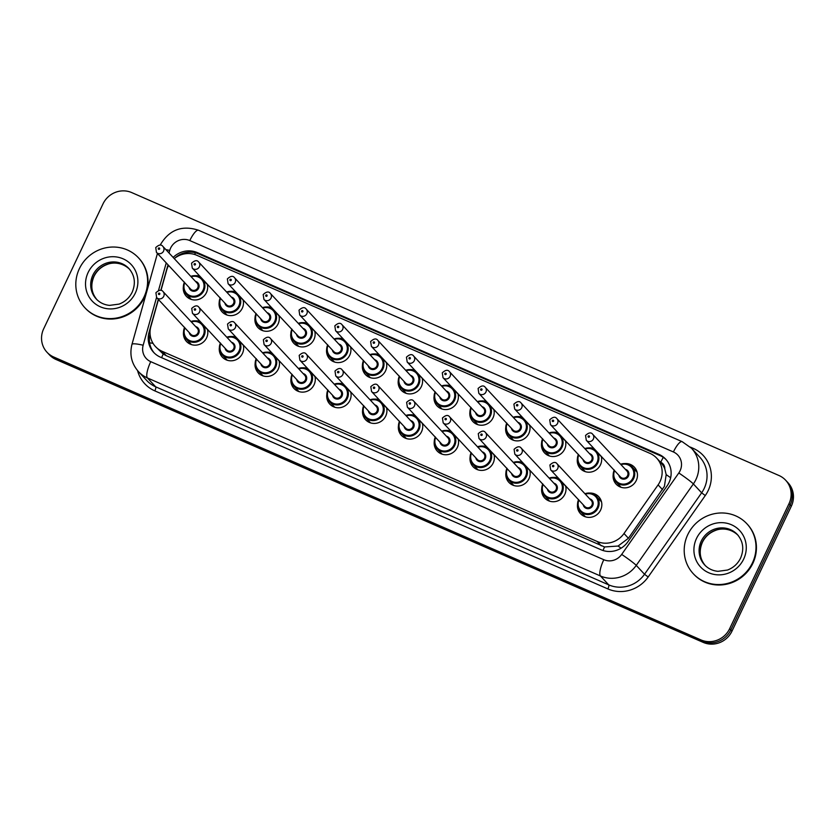 <?xml version="1.0" encoding="UTF-8"?>
<svg xmlns="http://www.w3.org/2000/svg" width="835" height="835" viewBox="0 0 835 835"><rect width="100%" height="100%" fill="white"/><g stroke="black" fill="none" stroke-linecap="round" stroke-linejoin="round"><path stroke-width="1.25" d="M190.234 344.135A12.452 11.92 137 0 1 189.869 342.924M207.414 329.303A12.452 11.92 137 0 1 206.621 337.799A12.452 11.92 137 0 1 186.518 341.484A12.452 11.92 137 0 1 183.543 331.85M226.055 359.791A12.452 11.92 137 0 1 225.69 358.58M243.235 344.959A12.452 11.92 137 0 1 242.442 353.455A12.452 11.92 137 0 1 222.34 357.14A12.452 11.92 137 0 1 219.365 347.506M261.877 375.447A12.452 11.92 137 0 1 261.501 374.237M279.047 360.616A12.452 11.92 137 0 1 278.264 369.112A12.452 11.92 137 0 1 258.161 372.796A12.452 11.92 137 0 1 255.176 363.162M297.688 391.104A12.452 11.92 137 0 1 297.323 389.893M314.868 376.272A12.452 11.92 137 0 1 314.075 384.768A12.452 11.92 137 0 1 293.972 388.452A12.452 11.92 137 0 1 290.998 378.819M333.509 406.76A12.452 11.92 137 0 1 333.144 405.549M350.69 391.928A12.452 11.92 137 0 1 349.896 400.424A12.452 11.92 137 0 1 329.794 404.109A12.452 11.92 137 0 1 326.819 394.475M369.331 422.416A12.452 11.92 137 0 1 368.955 421.205M386.501 407.584A12.452 11.92 137 0 1 385.718 416.08A12.452 11.92 137 0 1 365.615 419.765A12.452 11.92 137 0 1 362.63 410.131M405.142 438.072A12.452 11.92 137 0 1 404.777 436.862M422.322 423.241A12.452 11.92 137 0 1 421.529 431.737A12.452 11.92 137 0 1 401.426 435.421A12.452 11.92 137 0 1 398.452 425.787M440.964 453.729A12.452 11.92 137 0 1 440.598 452.518M458.144 438.907A12.452 11.92 137 0 1 457.35 447.393A12.452 11.92 137 0 1 437.248 451.077A12.452 11.92 137 0 1 434.273 441.444M476.785 469.385A12.452 11.92 137 0 1 476.409 468.184M493.965 454.564A12.452 11.92 137 0 1 493.172 463.049A12.452 11.92 137 0 1 473.069 466.734A12.452 11.92 137 0 1 470.084 457.1M512.596 485.041A12.452 11.92 137 0 1 512.231 483.841M529.776 470.22A12.452 11.92 137 0 1 528.983 478.705A12.452 11.92 137 0 1 508.88 482.39A12.452 11.92 137 0 1 505.906 472.756M548.418 500.708A12.452 11.92 137 0 1 548.052 499.497M565.598 485.876A12.452 11.92 137 0 1 564.804 494.362A12.452 11.92 137 0 1 544.702 498.057A12.452 11.92 137 0 1 541.727 488.412M584.239 516.364A12.452 11.92 137 0 1 583.863 515.153M589.343 493.078A12.452 11.92 137 0 1 598.747 496.731A12.452 11.92 137 0 1 600.626 510.028A12.452 11.92 137 0 1 580.523 513.713A12.452 11.92 137 0 1 577.538 504.079M190.067 298.951A12.452 11.92 137 0 1 189.691 297.74M207.237 284.119A12.452 11.92 137 0 1 206.454 292.615A12.452 11.92 137 0 1 186.351 296.3A12.452 11.92 137 0 1 183.366 286.666M225.878 314.607A12.452 11.92 137 0 1 225.513 313.396M243.058 299.775A12.452 11.92 137 0 1 242.265 308.272A12.452 11.92 137 0 1 222.162 311.956A12.452 11.92 137 0 1 219.188 302.322M261.699 330.263A12.452 11.92 137 0 1 261.334 329.053M278.88 315.432A12.452 11.92 137 0 1 278.086 323.928A12.452 11.92 137 0 1 257.984 327.612A12.452 11.92 137 0 1 255.009 317.978M297.521 345.92A12.452 11.92 137 0 1 297.145 344.709M314.701 331.098A12.452 11.92 137 0 1 313.908 339.584A12.452 11.92 137 0 1 293.805 343.268A12.452 11.92 137 0 1 290.82 333.635M333.332 361.576A12.452 11.92 137 0 1 332.967 360.376M350.512 346.755A12.452 11.92 137 0 1 349.719 355.24A12.452 11.92 137 0 1 329.616 358.925A12.452 11.92 137 0 1 326.642 349.291M369.154 377.232A12.452 11.92 137 0 1 368.788 376.032M386.334 362.411A12.452 11.92 137 0 1 385.54 370.897A12.452 11.92 137 0 1 365.438 374.581A12.452 11.92 137 0 1 362.463 364.947M404.975 392.899A12.452 11.92 137 0 1 404.599 391.688M422.155 378.067A12.452 11.92 137 0 1 421.362 386.553A12.452 11.92 137 0 1 401.259 390.248A12.452 11.92 137 0 1 398.274 380.603M440.786 408.555A12.452 11.92 137 0 1 440.421 407.344M457.966 393.723A12.452 11.92 137 0 1 457.173 402.219A12.452 11.92 137 0 1 437.07 405.904A12.452 11.92 137 0 1 434.096 396.27M476.608 424.211A12.452 11.92 137 0 1 476.242 423.001M493.788 409.38A12.452 11.92 137 0 1 492.994 417.876A12.452 11.92 137 0 1 472.892 421.56A12.452 11.92 137 0 1 469.917 411.926M512.429 439.868A12.452 11.92 137 0 1 512.053 438.657M529.609 425.036A12.452 11.92 137 0 1 528.816 433.532A12.452 11.92 137 0 1 508.713 437.216A12.452 11.92 137 0 1 505.728 427.583M548.24 455.524A12.452 11.92 137 0 1 547.875 454.313M565.42 440.692A12.452 11.92 137 0 1 564.627 449.188A12.452 11.92 137 0 1 544.535 452.873A12.452 11.92 137 0 1 541.55 443.239M584.062 471.18A12.452 11.92 137 0 1 583.696 469.969M601.242 456.348A12.452 11.92 137 0 1 600.448 464.844A12.452 11.92 137 0 1 580.346 468.529A12.452 11.92 137 0 1 577.371 458.895M619.883 486.836A12.452 11.92 137 0 1 619.518 485.626M624.987 463.561A12.452 11.92 137 0 1 634.391 467.203A12.452 11.92 137 0 1 636.27 480.501A12.452 11.92 137 0 1 616.167 484.185A12.452 11.92 137 0 1 613.193 474.551M158.441 299.525L150.832 326.673A21.971 21.032 -43 0 0 155.487 346.588L163.19 354.03L166.269 355.7L604.55 546.956L618.067 546.048L628.421 538.262L664.42 486.314L666.184 474.635L664.785 468.873A7.327 7.014 -43 0 0 660.735 462.256A21.971 5.897 -66.4 0 1 663.282 457.361M155.487 346.588A21.971 21.032 -43 0 0 162.188 351.326L597.15 541.466A21.971 21.032 -43 0 0 623.995 533.513L658.095 484.885A21.971 21.032 -43 0 0 660.015 481.586A21.971 21.032 -43 0 0 656.696 458.133A21.971 21.032 -43 0 0 649.985 453.384L196.789 255.28A21.971 21.032 -43 0 0 174.254 258.61M656.696 458.133L660.767 462.496A21.971 21.032 137 0 1 664.785 468.873M168.587 265.426A21.971 21.032 -43 0 0 166.687 270.081L161.009 290.371M553.522 477.422A12.452 11.92 137 0 1 558.323 478.069M517.7 461.765A12.452 11.92 137 0 1 522.501 462.413M481.889 446.109A12.452 11.92 137 0 1 486.69 446.756M446.067 430.453A12.452 11.92 137 0 1 450.869 431.1M410.246 414.797A12.452 11.92 137 0 1 415.047 415.444M374.435 399.14A12.452 11.92 137 0 1 379.236 399.777M338.613 383.484A12.452 11.92 137 0 1 343.415 384.121M302.792 367.817A12.452 11.92 137 0 1 307.593 368.465M266.981 352.161A12.452 11.92 137 0 1 271.772 352.808M231.159 336.505A12.452 11.92 137 0 1 235.961 337.152M195.338 320.849A12.452 11.92 137 0 1 200.139 321.496M589.166 447.894A12.452 11.92 137 0 1 593.967 448.541M553.354 432.238A12.452 11.92 137 0 1 558.145 432.885M517.533 416.582A12.452 11.92 137 0 1 522.334 417.229M481.711 400.925A12.452 11.92 137 0 1 486.513 401.572M445.9 385.269A12.452 11.92 137 0 1 450.691 385.916M410.079 369.613A12.452 11.92 137 0 1 414.88 370.26M374.257 353.957A12.452 11.92 137 0 1 379.059 354.604M338.436 338.3A12.452 11.92 137 0 1 343.237 338.947M302.625 322.644A12.452 11.92 137 0 1 307.426 323.291M266.803 306.988A12.452 11.92 137 0 1 271.605 307.635M230.982 291.332A12.452 11.92 137 0 1 235.783 291.968M195.171 275.675A12.452 11.92 137 0 1 199.972 276.312M635.592 470.648A12.452 11.92 137 0 1 636.771 471.097M599.947 500.165A12.452 11.92 137 0 1 601.127 500.624M53.711 357.004L54.88 358.246A21.971 21.032 137 0 1 48.169 353.508A21.971 21.032 137 0 0 54.88 358.246L702.058 641.155L54.88 358.246L56.039 359.499A21.971 21.032 137 0 1 49.328 354.75L47 352.255A21.971 21.032 137 0 1 43.681 328.792L103.018 203.855A21.971 21.032 137 0 1 131.773 192.603L778.961 475.501A21.971 21.032 137 0 1 785.672 480.25A21.971 21.032 137 0 1 788.991 503.714L729.665 628.661A21.971 21.032 137 0 1 700.899 639.902L53.711 357.004A21.971 21.032 137 0 1 47 352.255M729.665 628.661L730.823 629.903A21.971 21.032 137 0 1 702.058 641.155A21.971 21.032 137 0 0 730.823 629.903L790.15 504.956L730.823 629.903L731.982 631.145A21.971 21.032 137 0 1 703.227 642.397L56.039 359.499M785.672 480.25L786.831 481.492A21.971 21.032 137 0 1 790.15 504.956A21.971 21.032 137 0 0 786.831 481.492L788 482.745A21.971 21.032 137 0 1 791.319 506.208L731.982 631.145M158.295 299.379L149.016 332.497A21.971 21.032 -43 0 0 153.671 352.401A21.971 21.032 -43 0 0 160.383 357.15L601.023 549.764A21.971 21.032 -43 0 0 627.868 541.811L667.082 485.897A21.971 21.032 -43 0 0 669.002 482.599A21.971 21.032 -43 0 0 665.683 459.146A21.971 21.032 -43 0 0 658.972 454.397L197.352 252.608A21.971 21.032 -43 0 0 173.158 257.43M175.016 258.005A21.971 21.032 137 0 1 198.511 253.85L660.141 455.639A21.971 21.032 137 0 1 666.257 459.772M168.117 264.925A21.971 21.032 -43 0 0 167.261 267.409L160.831 290.329M154.266 353.017A21.971 21.032 137 0 1 150.081 334.125M687.769 534.63A36.625 35.049 137 0 1 746.897 523.785A36.625 35.049 137 0 1 752.429 562.894A36.625 35.049 137 0 1 693.3 573.728A36.625 35.049 137 0 1 687.769 534.63M746.897 523.785L747.335 524.255A36.625 35.049 137 0 1 752.857 563.354A36.625 35.049 137 0 1 693.739 574.198L693.3 573.728M79.377 268.682A36.625 35.049 137 0 1 138.506 257.848A36.625 35.049 137 0 1 144.037 296.947A36.625 35.049 137 0 1 84.909 307.781A36.625 35.049 137 0 1 79.377 268.682M138.506 257.848L138.934 258.307A36.625 35.049 137 0 1 144.465 297.417A36.625 35.049 137 0 1 85.347 308.251L84.909 307.781M662.52 489.644L658.095 484.885M603.027 550.516A21.971 5.897 -66.4 0 1 604.55 546.956M618.067 546.048A21.971 1.378 35 0 1 621.104 548.188M161.625 357.693A21.971 5.897 -66.4 0 1 163.19 354.03M666.184 474.635A21.971 1.378 35 0 1 670.662 477.756M149.622 342.861A21.971 3.434 15.7 0 1 153.035 343.352M194.586 254.466A21.971 5.897 -66.4 0 1 195.505 252.807M628.421 538.262L623.995 533.513M601.231 545.84L597.15 541.466M166.269 355.7L162.188 351.326M791.319 506.208L788.991 503.714M703.227 642.397L700.899 639.902M660.141 455.639L658.972 454.397M156.542 297.49L143.161 345.231A14.654 14.018 -43 0 0 150.738 361.67L603.799 559.711A14.654 14.018 -43 0 0 621.689 554.409L678.813 472.965A14.654 14.018 -43 0 0 680.087 470.773A14.654 14.018 -43 0 0 673.407 451.965L189.796 240.563A14.654 14.018 -43 0 0 170.622 248.068A14.654 14.018 -43 0 0 169.735 250.437L169.014 252.984M691.505 448.259A29.298 28.035 137 0 1 695.931 479.54A29.298 28.035 137 0 1 693.363 483.935L701.64 492.817A29.298 28.035 -43 0 0 704.197 488.423A29.298 28.035 -43 0 0 699.772 457.142L691.505 448.259L682.174 441.663A14.654 3.935 113.6 0 0 673.407 451.965M165.883 249.623A14.654 2.286 15.7 0 1 169.735 250.437M690.347 447.09L693.113 448.301A3.664 0.981 -66.4 0 1 692.539 449.376M693.113 448.301A32.962 31.542 137 0 1 708.163 490.615A32.962 31.542 137 0 1 705.272 495.562L648.158 576.995A32.962 31.542 137 0 1 607.89 588.925L154.84 390.884A32.962 31.542 137 0 1 137.587 370.636M678.813 472.965A14.654 0.918 35 0 1 693.363 483.935L636.249 565.378L644.516 574.261L701.64 492.817L705.272 495.562M621.689 554.409A14.654 0.918 35 0 1 636.249 565.378A29.298 28.035 137 0 1 600.459 575.983L608.725 584.865A29.298 28.035 -43 0 0 644.516 574.261L648.158 576.995M603.799 559.711A14.654 3.935 113.6 0 0 600.459 575.983L147.398 377.942L155.675 386.814L608.725 584.865A3.664 0.981 -66.4 0 1 607.89 588.925M150.738 361.67A14.654 3.935 113.6 0 0 147.398 377.942A29.298 28.035 137 0 1 138.453 371.606L146.73 380.489A29.298 28.035 -43 0 0 155.675 386.814A3.664 0.981 -66.4 0 1 154.84 390.884M166.238 262.9L158.514 290.444M157.439 253.464L131.961 344.396A14.654 2.286 15.7 0 1 143.161 345.231M160.205 245.072L160.289 244.895C169.244 229.761 182.009 224.876 198.563 230.262A14.654 3.935 113.6 0 0 189.796 240.563M150.049 333.593L149.016 332.497M198.511 253.85L197.352 252.608M620.614 464.25A10.991 10.511 137 0 1 633.671 478.528A10.991 10.511 137 0 1 615.927 481.785A10.991 10.511 137 0 1 614.184 470.241M614.57 470.648A10.26 9.811 -43 0 0 619.685 483.444A10.26 9.811 -43 0 0 631.49 467.329A10.26 9.811 -43 0 0 621 464.657M625.321 469.291A5.125 4.906 137 0 1 623.171 479.133A5.125 4.906 137 0 1 618.892 475.282M586.295 440.306L620.468 476.983A4.394 4.206 -43 0 0 627.555 475.679A4.394 4.206 -43 0 0 626.897 470.982L592.725 434.315A4.394 4.206 137 0 1 593.382 439.001A4.394 4.206 137 0 1 586.295 440.306L585.554 435.452C588.759 432.509 591.149 432.123 592.725 434.315M588.132 436.246A0.731 0.699 -43 0 0 588.466 437.185A0.731 0.699 -43 0 0 589.427 436.809A0.731 0.699 -43 0 0 589.092 435.87A0.731 0.699 -43 0 0 588.132 436.246M601.492 501.835L596.367 496.324L589.75 493.109L584.949 493.746A10.991 10.511 137 0 1 598.027 508.056A10.991 10.511 137 0 1 580.283 511.312A10.991 10.511 137 0 1 578.54 499.768M578.916 500.175A10.26 9.811 -43 0 0 584.041 512.961A10.26 9.811 -43 0 0 595.846 496.856A10.26 9.811 -43 0 0 585.356 494.174M589.677 498.819A5.125 4.906 137 0 1 587.516 508.651A5.125 4.906 137 0 1 583.237 504.81M584.824 506.501A4.394 4.206 -43 0 0 591.911 505.206A4.394 4.206 -43 0 0 591.253 500.509L557.081 463.832A4.394 4.206 137 0 1 557.738 468.529A4.394 4.206 137 0 1 550.641 469.834L584.824 506.501M553.782 466.337A0.731 0.699 -43 0 0 553.448 465.398A0.731 0.699 -43 0 0 552.488 465.773A0.731 0.699 -43 0 0 552.822 466.713A0.731 0.699 -43 0 0 553.782 466.337M701.264 541.08A22.326 21.366 137 0 1 737.305 534.473C743.192 541.33 744.288 549.221 740.582 558.114C737.764 563.813 733.391 567.8 727.452 570.054L717.954 571.328C712.631 570.796 708.195 568.666 704.636 564.919A22.326 21.366 137 0 1 701.264 541.08M696.515 538.45A26.72 25.572 137 0 1 731.491 524.766A26.72 25.572 137 0 1 743.682 559.064A26.72 25.572 137 0 1 708.706 572.747A26.72 25.572 137 0 1 696.515 538.45M705.147 565.452A22.326 21.366 137 0 1 702.277 542.166A22.326 21.366 137 0 1 737.796 535.026M584.803 448.593A10.991 10.511 137 0 1 597.85 462.872A10.991 10.511 137 0 1 580.116 466.128A10.991 10.511 137 0 1 578.363 454.584M578.749 454.991A10.26 9.811 -43 0 0 583.863 467.788A10.26 9.811 -43 0 0 595.679 451.672A10.26 9.811 -43 0 0 585.178 449M589.5 453.635A5.125 4.906 137 0 1 587.349 463.467A5.125 4.906 137 0 1 583.07 459.626M550.474 424.65L584.646 461.317A4.394 4.206 -43 0 0 591.744 460.022A4.394 4.206 -43 0 0 591.076 455.325L556.903 418.659A4.394 4.206 137 0 1 557.571 423.345A4.394 4.206 137 0 1 550.474 424.65L549.733 419.796C552.937 416.853 555.327 416.467 556.903 418.659M552.311 420.589A0.731 0.699 -43 0 0 552.645 421.529A0.731 0.699 -43 0 0 553.605 421.153A0.731 0.699 -43 0 0 553.271 420.214A0.731 0.699 -43 0 0 552.311 420.589M548.981 432.937A10.991 10.511 137 0 1 562.028 447.216A10.991 10.511 137 0 1 544.295 450.472A10.991 10.511 137 0 1 542.552 438.928M542.927 439.335A10.26 9.811 -43 0 0 548.042 452.132A10.26 9.811 -43 0 0 559.857 436.016A10.26 9.811 -43 0 0 549.357 433.344M553.678 437.978A5.125 4.906 137 0 1 551.528 447.81A5.125 4.906 137 0 1 547.249 443.969M514.652 408.993L548.825 445.66A4.394 4.206 -43 0 0 555.922 444.366A4.394 4.206 -43 0 0 555.254 439.669L521.082 403.002A4.394 4.206 137 0 1 521.75 407.689A4.394 4.206 137 0 1 514.652 408.993L513.911 404.14C517.126 401.197 519.516 400.81 521.082 403.002M516.5 404.933A0.731 0.699 -43 0 0 516.834 405.873A0.731 0.699 -43 0 0 517.794 405.497A0.731 0.699 -43 0 0 517.46 404.558A0.731 0.699 -43 0 0 516.5 404.933M513.16 417.281A10.991 10.511 137 0 1 526.217 431.559A10.991 10.511 137 0 1 508.473 434.816A10.991 10.511 137 0 1 506.73 423.272M507.106 423.679A10.26 9.811 -43 0 0 512.231 436.465A10.26 9.811 -43 0 0 524.036 420.36A10.26 9.811 -43 0 0 513.546 417.688M517.867 422.322A5.125 4.906 137 0 1 515.717 432.154A5.125 4.906 137 0 1 511.427 428.313M478.831 393.337L513.014 430.004A4.394 4.206 -43 0 0 520.101 428.71A4.394 4.206 -43 0 0 519.443 424.013L485.271 387.346A4.394 4.206 137 0 1 485.928 392.033A4.394 4.206 137 0 1 478.831 393.337L478.1 388.484C481.304 385.54 483.695 385.154 485.271 387.346M480.678 389.277A0.731 0.699 -43 0 0 481.012 390.216A0.731 0.699 -43 0 0 481.972 389.841A0.731 0.699 -43 0 0 481.638 388.901A0.731 0.699 -43 0 0 480.678 389.277M477.349 401.625A10.991 10.511 137 0 1 490.395 415.903A10.991 10.511 137 0 1 472.662 419.16A10.991 10.511 137 0 1 470.909 407.616M471.295 408.023A10.26 9.811 -43 0 0 476.409 420.809A10.26 9.811 -43 0 0 488.224 404.704A10.26 9.811 -43 0 0 477.724 402.032M482.045 406.666A5.125 4.906 137 0 1 479.895 416.498A5.125 4.906 137 0 1 475.616 412.657M443.02 377.681L477.192 414.348A4.394 4.206 -43 0 0 484.29 413.054A4.394 4.206 -43 0 0 483.622 408.357L449.449 371.679A4.394 4.206 137 0 1 450.107 376.376A4.394 4.206 137 0 1 443.02 377.681L442.279 372.827C445.483 369.884 447.873 369.498 449.449 371.679M444.857 373.621A0.731 0.699 -43 0 0 445.191 374.56A0.731 0.699 -43 0 0 446.151 374.184A0.731 0.699 -43 0 0 445.817 373.245A0.731 0.699 -43 0 0 444.857 373.621M549.148 478.111A10.991 10.511 137 0 1 562.205 492.399A10.991 10.511 137 0 1 544.472 495.656A10.991 10.511 137 0 1 542.719 484.112M543.105 484.519A10.26 9.811 -43 0 0 548.219 497.305A10.26 9.811 -43 0 0 560.034 481.2A10.26 9.811 -43 0 0 549.534 478.518M553.856 483.162A5.125 4.906 137 0 1 551.705 492.994A5.125 4.906 137 0 1 547.426 489.153M549.002 490.844A4.394 4.206 -43 0 0 556.1 489.54A4.394 4.206 -43 0 0 555.432 484.853L521.259 448.176A4.394 4.206 137 0 1 521.917 452.873A4.394 4.206 137 0 1 514.83 454.167L549.002 490.844M517.961 450.681A0.731 0.699 -43 0 0 517.627 449.741A0.731 0.699 -43 0 0 516.667 450.117A0.731 0.699 -43 0 0 517.001 451.057A0.731 0.699 -43 0 0 517.961 450.681M529.86 470.512L524.724 465.011L518.117 461.797L513.316 462.433A10.991 10.511 137 0 1 526.384 476.743A10.991 10.511 137 0 1 508.651 479.989A10.991 10.511 137 0 1 506.908 468.445M507.283 468.852A10.26 9.811 -43 0 0 512.398 481.649A10.26 9.811 -43 0 0 524.213 465.533A10.26 9.811 -43 0 0 513.713 462.861M518.034 467.506A5.125 4.906 137 0 1 515.884 477.338A5.125 4.906 137 0 1 511.605 473.497M513.181 475.188A4.394 4.206 -43 0 0 520.278 473.883A4.394 4.206 -43 0 0 519.61 469.197L485.438 432.52A4.394 4.206 137 0 1 486.106 437.216A4.394 4.206 137 0 1 479.008 438.511L513.181 475.188M482.15 435.025A0.731 0.699 -43 0 0 481.805 434.085A0.731 0.699 -43 0 0 480.856 434.461A0.731 0.699 -43 0 0 481.19 435.4A0.731 0.699 -43 0 0 482.15 435.025M494.038 454.856L488.913 449.355L482.296 446.14L477.495 446.777A10.991 10.511 137 0 1 490.573 461.087A10.991 10.511 137 0 1 472.829 464.333A10.991 10.511 137 0 1 471.086 452.789M471.462 453.196A10.26 9.811 -43 0 0 476.587 465.993A10.26 9.811 -43 0 0 488.392 449.877A10.26 9.811 -43 0 0 477.902 447.205M482.223 451.85A5.125 4.906 137 0 1 480.062 461.682A5.125 4.906 137 0 1 475.783 457.841M477.37 459.532A4.394 4.206 -43 0 0 484.457 458.227A4.394 4.206 -43 0 0 483.799 453.541L449.616 416.863A4.394 4.206 137 0 1 450.284 421.56A4.394 4.206 137 0 1 443.187 422.854L477.37 459.532M446.328 419.368A0.731 0.699 -43 0 0 445.994 418.429A0.731 0.699 -43 0 0 445.034 418.805A0.731 0.699 -43 0 0 445.368 419.744A0.731 0.699 -43 0 0 446.328 419.368M92.873 275.132A22.326 21.366 137 0 1 128.914 268.526C134.8 275.393 135.896 283.274 132.191 292.177C129.373 297.876 124.999 301.852 119.061 304.107L109.562 305.38C104.239 304.858 99.803 302.719 96.244 298.972A22.326 21.366 137 0 1 92.873 275.132M88.124 272.502A26.72 25.572 137 0 1 123.1 258.829A26.72 25.572 137 0 1 135.291 293.127A26.72 25.572 137 0 1 100.315 306.8A26.72 25.572 137 0 1 88.124 272.502M96.756 299.504A22.326 21.366 137 0 1 93.885 276.228A22.326 21.366 137 0 1 129.404 269.079M441.527 385.958A10.991 10.511 137 0 1 454.574 400.247A10.991 10.511 137 0 1 436.841 403.503A10.991 10.511 137 0 1 435.098 391.959M435.473 392.366A10.26 9.811 -43 0 0 440.588 405.152A10.26 9.811 -43 0 0 452.403 389.047A10.26 9.811 -43 0 0 441.903 386.365M446.224 391.01A5.125 4.906 137 0 1 444.074 400.842A5.125 4.906 137 0 1 439.794 397.001M407.198 362.025L441.371 398.692A4.394 4.206 -43 0 0 448.468 397.387A4.394 4.206 -43 0 0 447.8 392.7L413.628 356.023A4.394 4.206 137 0 1 414.296 360.72A4.394 4.206 137 0 1 407.198 362.025L406.457 357.171C409.672 354.217 412.062 353.842 413.628 356.023M409.046 357.964A0.731 0.699 -43 0 0 409.38 358.904A0.731 0.699 -43 0 0 410.34 358.528A0.731 0.699 -43 0 0 410.006 357.589A0.731 0.699 -43 0 0 409.046 357.964M405.706 370.302A10.991 10.511 137 0 1 418.763 384.591A10.991 10.511 137 0 1 401.019 387.837A10.991 10.511 137 0 1 399.276 376.293M399.652 376.71A10.26 9.811 -43 0 0 404.777 389.496A10.26 9.811 -43 0 0 416.582 373.381A10.26 9.811 -43 0 0 406.092 370.709M410.413 375.353A5.125 4.906 137 0 1 408.252 385.185A5.125 4.906 137 0 1 403.973 381.344M371.377 346.358L405.559 383.035A4.394 4.206 -43 0 0 412.647 381.731A4.394 4.206 -43 0 0 411.989 377.044L377.817 340.367A4.394 4.206 137 0 1 378.474 345.064A4.394 4.206 137 0 1 371.377 346.358L370.646 341.515C373.85 338.561 376.241 338.185 377.817 340.367M373.224 342.308A0.731 0.699 -43 0 0 373.558 343.248A0.731 0.699 -43 0 0 374.518 342.872A0.731 0.699 -43 0 0 374.184 341.933A0.731 0.699 -43 0 0 373.224 342.308M369.884 354.645A10.991 10.511 137 0 1 382.941 368.934A10.991 10.511 137 0 1 365.208 372.18A10.991 10.511 137 0 1 363.455 360.636M363.841 361.044A10.26 9.811 -43 0 0 368.955 373.84A10.26 9.811 -43 0 0 380.77 357.724A10.26 9.811 -43 0 0 370.27 355.052M374.591 359.697A5.125 4.906 137 0 1 372.441 369.529A5.125 4.906 137 0 1 368.162 365.688M335.566 330.702L369.738 367.379A4.394 4.206 -43 0 0 376.836 366.074A4.394 4.206 -43 0 0 376.167 361.388L341.995 324.711A4.394 4.206 137 0 1 342.653 329.408A4.394 4.206 137 0 1 335.566 330.702L334.825 325.859C338.029 322.905 340.419 322.529 341.995 324.711M337.403 326.652A0.731 0.699 -43 0 0 337.737 327.591A0.731 0.699 -43 0 0 338.697 327.216A0.731 0.699 -43 0 0 338.363 326.276A0.731 0.699 -43 0 0 337.403 326.652M441.694 431.142A10.991 10.511 137 0 1 454.751 445.431A10.991 10.511 137 0 1 437.018 448.677A10.991 10.511 137 0 1 435.265 437.133M435.651 437.54A10.26 9.811 -43 0 0 440.765 450.336A10.26 9.811 -43 0 0 452.58 434.221A10.26 9.811 -43 0 0 442.08 431.549M446.401 436.183A5.125 4.906 137 0 1 444.251 446.026A5.125 4.906 137 0 1 439.972 442.185M441.548 443.876A4.394 4.206 -43 0 0 448.645 442.571A4.394 4.206 -43 0 0 447.977 437.884L413.805 401.207A4.394 4.206 137 0 1 414.463 405.904A4.394 4.206 137 0 1 407.376 407.198L441.548 443.876M410.507 403.712A0.731 0.699 -43 0 0 410.173 402.773A0.731 0.699 -43 0 0 409.213 403.138A0.731 0.699 -43 0 0 409.547 404.088A0.731 0.699 -43 0 0 410.507 403.712M422.406 423.543L417.27 418.043L410.663 414.828L405.862 415.465A10.991 10.511 137 0 1 418.93 429.774A10.991 10.511 137 0 1 401.197 433.021A10.991 10.511 137 0 1 399.454 421.477M399.829 421.884A10.26 9.811 -43 0 0 404.944 434.68A10.26 9.811 -43 0 0 416.759 418.565A10.26 9.811 -43 0 0 406.259 415.893M410.58 420.527A5.125 4.906 137 0 1 408.43 430.369A5.125 4.906 137 0 1 404.15 426.528M405.726 428.219A4.394 4.206 -43 0 0 412.824 426.915A4.394 4.206 -43 0 0 412.156 422.228L377.984 385.551A4.394 4.206 137 0 1 378.652 390.248A4.394 4.206 137 0 1 371.554 391.542L405.726 428.219M374.685 388.056A0.731 0.699 -43 0 0 374.351 387.106A0.731 0.699 -43 0 0 373.402 387.482A0.731 0.699 -43 0 0 373.736 388.421A0.731 0.699 -43 0 0 374.685 388.056M386.584 407.887L381.459 402.386L374.842 399.161L370.041 399.808A10.991 10.511 137 0 1 383.119 414.118A10.991 10.511 137 0 1 365.375 417.364A10.991 10.511 137 0 1 363.632 405.82M364.008 406.227A10.26 9.811 -43 0 0 369.133 419.024A10.26 9.811 -43 0 0 380.937 402.908A10.26 9.811 -43 0 0 370.437 400.236M374.758 404.871A5.125 4.906 137 0 1 372.608 414.713A5.125 4.906 137 0 1 368.329 410.862M369.905 412.563A4.394 4.206 -43 0 0 377.002 411.258A4.394 4.206 -43 0 0 376.345 406.561L342.162 369.895A4.394 4.206 137 0 1 342.83 374.581A4.394 4.206 137 0 1 335.733 375.886L369.905 412.563M338.874 372.389A0.731 0.699 -43 0 0 338.54 371.45A0.731 0.699 -43 0 0 337.58 371.825A0.731 0.699 -43 0 0 337.914 372.765A0.731 0.699 -43 0 0 338.874 372.389M334.073 338.989A10.991 10.511 137 0 1 347.12 353.278A10.991 10.511 137 0 1 329.387 356.524A10.991 10.511 137 0 1 327.644 344.98M328.019 345.387A10.26 9.811 -43 0 0 333.134 358.184A10.26 9.811 -43 0 0 344.949 342.068A10.26 9.811 -43 0 0 334.449 339.396M338.77 344.03A5.125 4.906 137 0 1 336.62 353.873A5.125 4.906 137 0 1 332.34 350.032M299.744 315.045L333.916 351.723A4.394 4.206 -43 0 0 341.014 350.418A4.394 4.206 -43 0 0 340.346 345.732L306.174 309.054A4.394 4.206 137 0 1 306.842 313.751A4.394 4.206 137 0 1 299.744 315.045L299.003 310.202C302.218 307.249 304.608 306.873 306.174 309.054M301.592 310.996A0.731 0.699 -43 0 0 301.926 311.935A0.731 0.699 -43 0 0 302.875 311.559A0.731 0.699 -43 0 0 302.541 310.62A0.731 0.699 -43 0 0 301.592 310.996M298.252 323.333A10.991 10.511 137 0 1 311.309 337.622A10.991 10.511 137 0 1 293.565 340.868A10.991 10.511 137 0 1 291.822 329.324M292.198 329.731A10.26 9.811 -43 0 0 297.323 342.527A10.26 9.811 -43 0 0 309.127 326.412A10.26 9.811 -43 0 0 298.627 323.74M302.948 328.374A5.125 4.906 137 0 1 300.798 338.217A5.125 4.906 137 0 1 296.519 334.376M263.923 299.389L298.105 336.067A4.394 4.206 -43 0 0 305.192 334.762A4.394 4.206 -43 0 0 304.535 330.075L270.352 293.398A4.394 4.206 137 0 1 271.02 298.095A4.394 4.206 137 0 1 263.923 299.389L263.182 294.546C266.396 291.592 268.786 291.217 270.352 293.398M265.77 295.329A0.731 0.699 -43 0 0 266.104 296.279A0.731 0.699 -43 0 0 267.064 295.903A0.731 0.699 -43 0 0 266.73 294.964A0.731 0.699 -43 0 0 265.77 295.329M262.43 307.677A10.991 10.511 137 0 1 275.487 321.966A10.991 10.511 137 0 1 257.754 325.212A10.991 10.511 137 0 1 256.001 313.668M256.387 314.075A10.26 9.811 -43 0 0 261.501 326.871A10.26 9.811 -43 0 0 273.306 310.756A10.26 9.811 -43 0 0 262.816 308.084M267.137 312.718A5.125 4.906 137 0 1 264.987 322.56A5.125 4.906 137 0 1 260.708 318.709M228.112 283.733L262.284 320.41A4.394 4.206 -43 0 0 269.381 319.106A4.394 4.206 -43 0 0 268.713 314.419L234.541 277.742A4.394 4.206 137 0 1 235.199 282.439A4.394 4.206 137 0 1 228.112 283.733L227.37 278.88C230.575 275.936 232.965 275.56 234.541 277.742M229.949 279.673A0.731 0.699 -43 0 0 230.283 280.612A0.731 0.699 -43 0 0 231.243 280.247A0.731 0.699 -43 0 0 230.909 279.297A0.731 0.699 -43 0 0 229.949 279.673M226.619 292.02A10.991 10.511 137 0 1 239.666 306.309A10.991 10.511 137 0 1 221.933 309.555A10.991 10.511 137 0 1 220.19 298.011M220.565 298.419A10.26 9.811 -43 0 0 225.68 311.215A10.26 9.811 -43 0 0 237.495 295.099A10.26 9.811 -43 0 0 226.995 292.427M231.316 297.062A5.125 4.906 137 0 1 229.166 306.904A5.125 4.906 137 0 1 224.886 303.053M192.29 268.077L226.462 304.754A4.394 4.206 -43 0 0 233.56 303.449A4.394 4.206 -43 0 0 232.892 298.753L198.72 262.086A4.394 4.206 137 0 1 199.388 266.772A4.394 4.206 137 0 1 192.29 268.077L191.549 263.223C194.753 260.28 197.143 259.894 198.72 262.086M194.137 264.017A0.731 0.699 -43 0 0 194.471 264.956A0.731 0.699 -43 0 0 195.421 264.58A0.731 0.699 -43 0 0 195.087 263.641A0.731 0.699 -43 0 0 194.137 264.017M190.798 276.364A10.991 10.511 137 0 1 203.844 290.643A10.991 10.511 137 0 1 186.111 293.899A10.991 10.511 137 0 1 184.368 282.355M184.744 282.762A10.26 9.811 -43 0 0 189.858 295.559A10.26 9.811 -43 0 0 201.673 279.443A10.26 9.811 -43 0 0 191.173 276.771M195.494 281.405A5.125 4.906 137 0 1 193.344 291.248A5.125 4.906 137 0 1 189.065 287.397M156.469 252.421L190.641 289.098A4.394 4.206 -43 0 0 197.738 287.793A4.394 4.206 -43 0 0 197.081 283.096L162.898 246.429A4.394 4.206 137 0 1 163.566 251.116A4.394 4.206 137 0 1 156.469 252.421L155.727 247.567C158.942 244.624 161.332 244.237 162.898 246.429M158.316 248.36A0.731 0.699 -43 0 0 158.65 249.3A0.731 0.699 -43 0 0 159.61 248.924A0.731 0.699 -43 0 0 159.276 247.985A0.731 0.699 -43 0 0 158.316 248.36M334.24 384.173A10.991 10.511 137 0 1 347.297 398.452A10.991 10.511 137 0 1 329.564 401.708A10.991 10.511 137 0 1 327.811 390.164M328.197 390.571A10.26 9.811 -43 0 0 333.311 403.368A10.26 9.811 -43 0 0 345.116 387.252A10.26 9.811 -43 0 0 334.626 384.58M338.947 389.214A5.125 4.906 137 0 1 336.797 399.057A5.125 4.906 137 0 1 332.518 395.205M334.094 396.907A4.394 4.206 -43 0 0 341.191 395.602A4.394 4.206 -43 0 0 340.523 390.905L306.351 354.238A4.394 4.206 137 0 1 307.009 358.925A4.394 4.206 137 0 1 299.922 360.229L334.094 396.907M303.053 356.733A0.731 0.699 -43 0 0 302.719 355.793A0.731 0.699 -43 0 0 301.759 356.169A0.731 0.699 -43 0 0 302.093 357.109A0.731 0.699 -43 0 0 303.053 356.733M314.952 376.575L309.816 371.074L303.209 367.849L298.408 368.496A10.991 10.511 137 0 1 311.476 382.795A10.991 10.511 137 0 1 293.743 386.052A10.991 10.511 137 0 1 291.999 374.508M292.375 374.915A10.26 9.811 -43 0 0 297.49 387.711A10.26 9.811 -43 0 0 309.305 371.596A10.26 9.811 -43 0 0 298.805 368.924M303.126 373.558A5.125 4.906 137 0 1 300.976 383.401A5.125 4.906 137 0 1 296.696 379.549M298.272 381.24A4.394 4.206 -43 0 0 305.37 379.946A4.394 4.206 -43 0 0 304.702 375.249L270.53 338.582A4.394 4.206 137 0 1 271.198 343.268A4.394 4.206 137 0 1 264.1 344.573L298.272 381.24M267.231 341.077A0.731 0.699 -43 0 0 266.897 340.137A0.731 0.699 -43 0 0 265.937 340.513A0.731 0.699 -43 0 0 266.281 341.452A0.731 0.699 -43 0 0 267.231 341.077M279.13 360.918L273.995 355.407L267.388 352.193L262.587 352.84A10.991 10.511 137 0 1 275.654 367.139A10.991 10.511 137 0 1 257.921 370.396A10.991 10.511 137 0 1 256.178 358.852M256.554 359.259A10.26 9.811 -43 0 0 261.668 372.055A10.26 9.811 -43 0 0 273.483 355.94A10.26 9.811 -43 0 0 262.983 353.268M267.304 357.902A5.125 4.906 137 0 1 265.154 367.734A5.125 4.906 137 0 1 260.875 363.893M262.451 365.584A4.394 4.206 -43 0 0 269.548 364.29A4.394 4.206 -43 0 0 268.891 359.593L234.708 322.926A4.394 4.206 137 0 1 235.376 327.612A4.394 4.206 137 0 1 228.279 328.917L262.451 365.584M231.42 325.42A0.731 0.699 -43 0 0 231.086 324.481A0.731 0.699 -43 0 0 230.126 324.857A0.731 0.699 -43 0 0 230.46 325.796A0.731 0.699 -43 0 0 231.42 325.42M226.786 337.204A10.991 10.511 137 0 1 239.843 351.483A10.991 10.511 137 0 1 222.1 354.739A10.991 10.511 137 0 1 220.356 343.195M220.743 343.602A10.26 9.811 -43 0 0 225.857 356.388A10.26 9.811 -43 0 0 237.662 340.283A10.26 9.811 -43 0 0 227.172 337.611M231.493 342.246A5.125 4.906 137 0 1 229.343 352.078A5.125 4.906 137 0 1 225.064 348.237M226.64 349.928A4.394 4.206 -43 0 0 233.727 348.633A4.394 4.206 -43 0 0 233.069 343.936L198.897 307.27A4.394 4.206 137 0 1 199.555 311.956A4.394 4.206 137 0 1 192.468 313.261L226.64 349.928M195.599 309.764A0.731 0.699 -43 0 0 195.265 308.825A0.731 0.699 -43 0 0 194.304 309.2A0.731 0.699 -43 0 0 194.638 310.14A0.731 0.699 -43 0 0 195.599 309.764M207.487 329.606L202.362 324.095L195.755 320.88L190.954 321.517A10.991 10.511 137 0 1 204.022 335.827A10.991 10.511 137 0 1 186.288 339.083A10.991 10.511 137 0 1 184.535 327.539M184.921 327.946A10.26 9.811 -43 0 0 190.036 340.732A10.26 9.811 -43 0 0 201.851 324.627A10.26 9.811 -43 0 0 191.351 321.955M195.672 326.589A5.125 4.906 137 0 1 193.522 336.421A5.125 4.906 137 0 1 189.242 332.58M190.818 334.271A4.394 4.206 -43 0 0 197.916 332.977A4.394 4.206 -43 0 0 197.248 328.28L163.076 291.613A4.394 4.206 137 0 1 163.743 296.3A4.394 4.206 137 0 1 156.646 297.604L190.818 334.271M159.777 294.108A0.731 0.699 -43 0 0 159.443 293.168A0.731 0.699 -43 0 0 158.483 293.544A0.731 0.699 -43 0 0 158.817 294.484A0.731 0.699 -43 0 0 159.777 294.108M131.961 344.396C129.404 354.645 131.565 363.716 138.453 371.606M682.174 441.663L198.563 230.262M621.063 487.285L615.927 481.785C612.984 478.351 612.431 474.426 614.257 470.021M620.593 464.229L625.394 463.582L632.011 466.807L637.136 472.307M557.081 463.832C555.505 461.651 553.114 462.026 549.91 464.98L550.641 469.834M578.613 499.549C576.787 503.943 577.34 507.868 580.283 511.312L585.418 516.813M738.317 535.559C730.406 527.71 720.417 528.294 715.616 530.382C709.625 532.626 705.21 536.623 702.371 542.364C698.676 551.257 699.761 559.147 705.648 566.005M585.241 471.629L580.116 466.128C577.173 462.684 576.609 458.77 578.436 454.365M584.782 448.572L589.583 447.925L596.19 451.15L601.315 456.651M549.42 455.973L544.295 450.472C541.351 447.028 540.788 443.114 542.625 438.709M548.96 432.916L553.762 432.269L560.368 435.484L565.504 440.995M513.608 440.316L508.473 434.816C505.53 431.371 504.977 427.457 506.803 423.053M513.139 417.26L517.94 416.613L524.557 419.828L529.682 425.339M477.787 424.66L472.662 419.16C469.708 415.715 469.155 411.801 470.982 407.397M477.328 401.593L482.119 400.957L488.736 404.171L493.861 409.682M565.671 486.168L560.546 480.668L553.929 477.453L549.138 478.09M521.259 448.176C519.683 445.994 517.293 446.37 514.089 449.324L514.83 454.167M542.792 483.893C540.965 488.287 541.518 492.212 544.472 495.656L549.597 501.157M485.438 432.52C483.872 430.338 481.482 430.714 478.267 433.668L479.008 438.511M506.97 468.237C505.144 472.631 505.707 476.555 508.651 479.989L513.775 485.5M449.616 416.863C448.051 414.682 445.66 415.058 442.446 418.011L443.187 422.854M471.159 452.57C469.333 456.975 469.886 460.899 472.829 464.333L477.964 469.844M129.926 269.621C122.014 261.762 112.026 262.347 107.224 264.434C101.233 266.678 96.818 270.676 93.979 276.416C90.274 285.32 91.37 293.2 97.257 300.057M441.965 409.004L436.841 403.503C433.897 400.059 433.334 396.134 435.171 391.74M441.506 385.937L446.308 385.3L452.914 388.515L458.05 394.026M406.154 393.348L401.019 387.837C398.076 384.403 397.523 380.478 399.349 376.084M405.685 370.281L410.486 369.644L417.103 372.859L422.228 378.359M370.333 377.691L365.208 372.18C362.254 368.746 361.701 364.822 363.528 360.428M369.874 354.624L374.664 353.988L381.282 357.203L386.407 362.703M458.217 439.2L453.092 433.699L446.474 430.484L441.684 431.121M413.805 401.207C412.229 399.026 409.839 399.401 406.635 402.355L407.376 407.198M435.338 436.914C433.511 441.318 434.064 445.243 437.018 448.677L442.143 454.188M377.984 385.551C376.408 383.369 374.017 383.745 370.813 386.688L371.554 391.542M399.516 421.257C397.69 425.662 398.253 429.587 401.197 433.021L406.321 438.532M342.162 369.895C340.596 367.703 338.206 368.089 334.992 371.032L335.733 375.886M363.705 405.601C361.868 410.006 362.432 413.93 365.375 417.364L370.51 422.865M334.511 362.035L329.387 356.524C326.443 353.09 325.88 349.166 327.706 344.761M334.052 338.968L338.853 338.332L345.46 341.546L350.596 347.047M298.7 346.379L293.565 340.868C290.622 337.434 290.069 333.509 291.895 329.105M298.231 323.312L303.032 322.675L309.649 325.89L314.774 331.391M262.879 330.723L257.754 325.212C254.8 321.778 254.247 317.853 256.074 313.449M262.42 307.656L267.21 307.019L273.828 310.234L278.953 315.734M227.057 315.056L221.933 309.555C218.989 306.121 218.426 302.197 220.252 297.792M226.598 291.999L231.399 291.352L238.006 294.578L243.142 300.078M191.246 299.4L186.111 293.899C183.168 290.465 182.604 286.541 184.441 282.136M190.777 276.343L195.578 275.696L202.185 278.921L207.32 284.422M350.763 392.231L345.638 386.73L339.02 383.505L334.219 384.152M306.351 354.238C304.775 352.046 302.385 352.433 299.18 355.376L299.922 360.229M327.884 389.945C326.057 394.35 326.61 398.274 329.564 401.708L334.689 407.209M270.53 338.582C268.954 336.39 266.563 336.776 263.359 339.72L264.1 344.573M292.062 374.289C290.236 378.693 290.799 382.607 293.743 386.052L298.867 391.552M234.708 322.926C233.142 320.734 230.752 321.12 227.537 324.064L228.279 328.917M256.251 358.632C254.414 363.037 254.978 366.951 257.921 370.396L263.056 375.896M243.309 345.262L238.184 339.751L231.566 336.536L226.765 337.183M198.897 307.27C197.321 305.078 194.931 305.464 191.726 308.407L192.468 313.261M220.43 342.976C218.603 347.381 219.156 351.295 222.1 354.739L227.235 360.24M163.076 291.613C161.499 289.421 159.109 289.808 155.905 292.751L156.646 297.604M184.608 327.32C182.781 331.725 183.345 335.639 186.288 339.083L191.413 344.584"/></g></svg>
